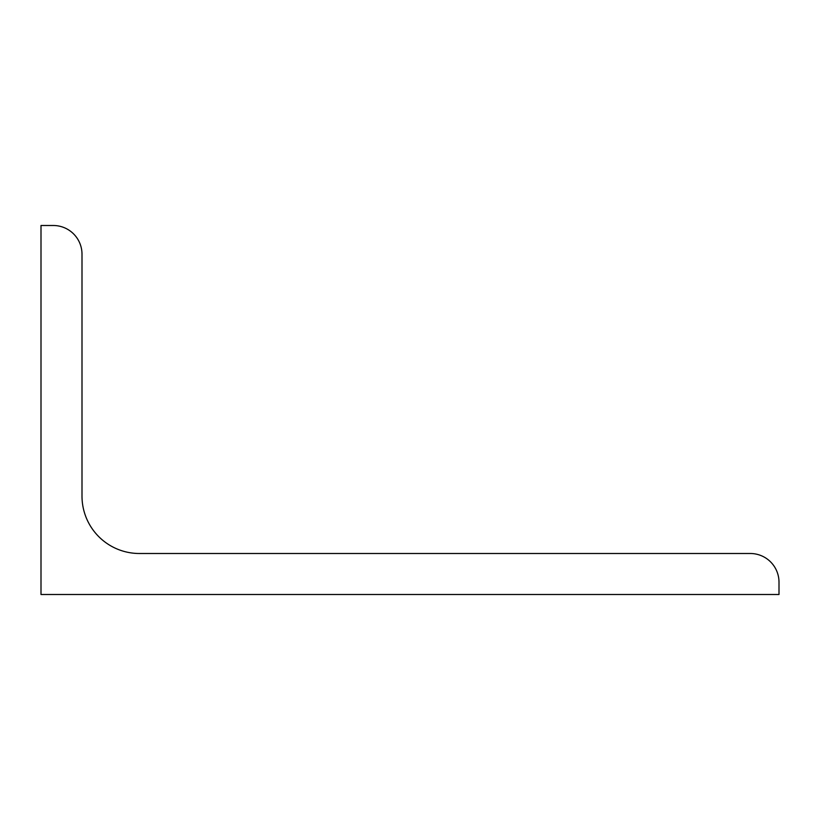 <?xml version="1.0" encoding="UTF-8"?>
<svg xmlns="http://www.w3.org/2000/svg" width="820" height="820" viewBox="0 0 820 820"><rect width="100%" height="100%" fill="white"/><g stroke="black" fill="none" stroke-linecap="round" stroke-linejoin="round"><path stroke-width="1.23" d="M41 594.5L41 225.5L53.3 225.5A28.7 28.7 0 0 1 82 254.2L82 496.1A57.4 57.4 0 0 0 139.4 553.5L750.3 553.5A28.7 28.7 0 0 1 779 582.2L779 594.5L41 594.5"/></g></svg>
